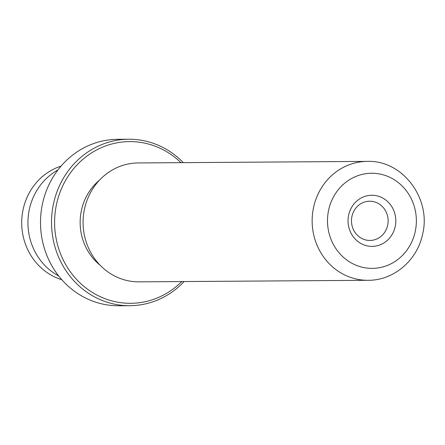 <?xml version="1.0" encoding="UTF-8"?>
<svg xmlns="http://www.w3.org/2000/svg" width="445" height="445" viewBox="0 0 445 445"><rect width="100%" height="100%" fill="white"/><g stroke="black" fill="none" stroke-linecap="round" stroke-linejoin="round"><path stroke-width="0.67" d="M61.816 279.738A59.218 55.319 -90.4 0 1 23.346 208.455A59.218 55.319 -90.4 0 1 61.048 166.107M395.104 227.017A25.565 23.885 -90.4 0 1 366.157 245.618A25.565 23.885 -90.4 0 1 348.752 214.618A25.565 23.885 -90.4 0 1 377.699 196.017A25.565 23.885 -90.4 0 1 395.104 227.017M352.017 216.075A19.619 18.328 89.6 0 0 369.94 240.45A19.619 18.328 89.6 0 0 387.589 225.593A19.619 18.328 89.6 0 0 369.673 201.212A19.619 18.328 89.6 0 0 352.017 216.075M180.931 162.659A80.857 75.539 89.6 0 0 56.838 202.842A80.857 75.539 89.6 0 0 91.854 292.126A80.857 75.539 89.6 0 0 181.738 281.563M184.113 281.546A83.237 77.758 -90.4 0 1 129.857 305.698A83.237 77.758 -90.4 0 1 53.834 202.275A83.237 77.758 -90.4 0 1 128.727 139.229A83.237 77.758 -90.4 0 1 183.307 162.642M128.727 139.229L117.697 139.302A83.237 77.758 89.6 0 0 42.803 202.347A83.237 77.758 89.6 0 0 118.826 305.771L129.857 305.698M368.087 280.3L139.024 281.852A59.458 55.542 -90.4 0 1 84.722 207.976A59.458 55.542 -90.4 0 1 138.217 162.948L367.281 161.39C402.931 159.905 432.006 199.377 422.383 235.077C416.865 260.759 393.341 280.567 368.087 280.3A59.458 55.542 -90.4 0 1 313.786 206.424A59.458 55.542 -90.4 0 1 367.281 161.39M100.125 265.22A53.511 49.99 -90.4 0 1 81.63 209.478A53.511 49.99 -90.4 0 1 99.547 180.108M58.657 275.939A59.458 55.542 -90.4 0 1 29.581 208.355A59.458 55.542 -90.4 0 1 57.939 169.951M415.046 232.357A47.565 44.433 89.6 0 0 382.667 174.674A47.565 44.433 89.6 0 0 328.81 209.284A47.565 44.433 89.6 0 0 361.19 266.961A47.565 44.433 89.6 0 0 415.046 232.357"/></g></svg>
